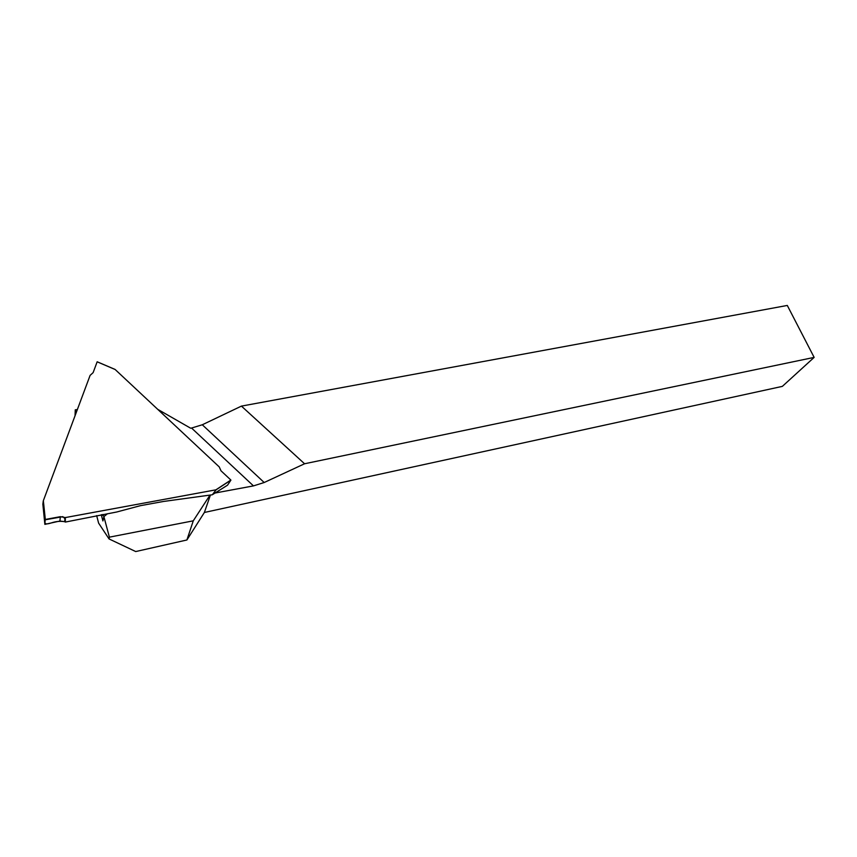 <?xml version="1.0" encoding="UTF-8"?>
<svg xmlns="http://www.w3.org/2000/svg" width="857" height="857" viewBox="0 0 857 857"><rect width="100%" height="100%" fill="white"/><g stroke="black" fill="none" stroke-linecap="round" stroke-linejoin="round"><path stroke-width="1.29" d="M101.255 514.746L102.915 520.938L103.89 516.621L107.479 513.718M814.15 357.39L787.294 305.446L241.428 406.111L304.567 463.766L814.15 357.39L782.345 386.378L204.373 512.475L186.901 539.985L135.717 551.554L109.053 538.935L98.619 523.134L96.659 515.603M77.366 409.528L75.266 409.828L76.091 412.935M210.008 495.089L193.264 520.831L109.396 537.157L103.89 516.621M215.107 493.011L253.468 485.898L191.561 428.039L190.608 428.189L157.72 409.335M75.052 415.731L75.266 409.828M109.396 537.157L109.053 538.935M193.264 520.831L186.901 539.985M210.415 495.035L204.373 512.475M304.567 463.766L264.181 482.512L253.468 485.898M264.181 482.512L202.284 424.772L241.428 406.111M202.284 424.772L191.561 428.039M45.325 519.438L60.365 516.675L65.336 517.574L215.889 489.829L230.865 480.038L220.988 470.793L219.253 466.926L115.159 369.506L97.152 361.815L93.124 372.634L90.103 375.387L43.343 500.724L45.325 519.438L43.268 500.949L42.85 504.173L44.864 524.366L45.228 519.492M65.336 517.574L65.346 522.063L116.766 511.993L140.302 505.694L163.355 501.484L212.14 494.8L227.544 485.18L230.908 480.134L216.071 489.829L212.365 494.725L227.544 485.18M45.239 519.481L43.343 500.724M65.121 517.457L64.661 521.677C65.678 519.931 65.057 518.26 62.797 516.653L45.207 519.813C45.303 521.945 42.936 525.512 51.002 523.027C55.63 521.41 60.183 520.96 64.661 521.677L59.915 521.035L60.365 516.675M44.864 524.366L59.915 521.035M64.661 521.677L65.346 522.063M102.144 514.586L104.158 516.417M97.152 361.815L115.159 369.506M103.194 514.457L102.861 515.582M97.173 361.783L115.052 369.421"/></g></svg>

